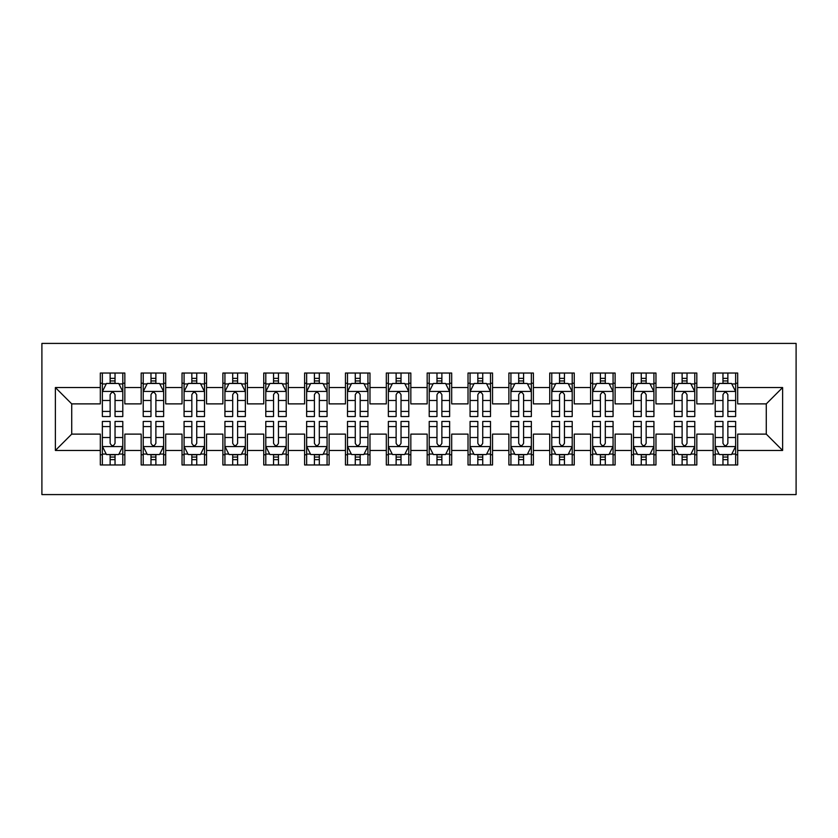 <?xml version="1.0" encoding="UTF-8"?>
<svg xmlns="http://www.w3.org/2000/svg" width="838" height="838" viewBox="0 0 838 838"><rect width="100%" height="100%" fill="white"/><g stroke="black" fill="none" stroke-linecap="round" stroke-linejoin="round"><path stroke-width="1.26" d="M41.9 494.588L796.1 494.588L796.1 343.412L41.9 343.412L41.9 494.588M55.381 450.456L55.381 387.544L100.319 387.544L100.319 403.885L71.722 403.885L71.722 434.115L55.381 450.456L100.319 450.456L100.319 464.964L124.841 464.964L124.841 450.456L141.182 450.456L141.182 464.964L165.694 464.964L165.694 450.456L182.035 450.456L182.035 464.964L206.546 464.964L206.546 450.456L222.887 450.456L222.887 464.964L247.409 464.964L247.409 450.456L263.75 450.456L263.75 464.964L288.262 464.964L288.262 450.456L304.603 450.456L304.603 464.964L329.114 464.964L329.114 450.456L345.455 450.456L345.455 464.964L369.977 464.964L369.977 450.456L386.318 450.456L386.318 464.964L410.83 464.964L410.83 450.456L427.171 450.456L427.171 464.964L451.682 464.964L451.682 450.456L468.023 450.456L468.023 464.964L492.545 464.964L492.545 450.456L508.886 450.456L508.886 464.964L533.397 464.964L533.397 450.456L549.738 450.456L549.738 464.964L574.25 464.964L574.25 450.456L590.591 450.456L590.591 464.964L615.113 464.964L615.113 450.456L631.454 450.456L631.454 464.964L655.965 464.964L655.965 450.456L672.306 450.456L672.306 464.964L696.818 464.964L696.818 450.456L713.159 450.456L713.159 464.964L737.681 464.964L737.681 434.115L766.278 434.115L766.278 403.885L737.681 403.885L737.681 387.544L782.619 387.544L782.619 450.456L737.681 450.456M737.681 387.544L737.681 373.036L713.159 373.036L713.159 387.544L696.818 387.544L696.818 373.036L672.306 373.036L672.306 387.544L655.965 387.544L655.965 373.036L631.454 373.036L631.454 387.544L615.113 387.544L615.113 373.036L590.591 373.036L590.591 387.544L574.25 387.544L574.25 373.036L549.738 373.036L549.738 387.544L533.397 387.544L533.397 373.036L508.886 373.036L508.886 387.544L492.545 387.544L492.545 373.036L468.023 373.036L468.023 387.544L451.682 387.544L451.682 373.036L427.171 373.036L427.171 387.544L410.83 387.544L410.83 373.036L386.318 373.036L386.318 387.544L369.977 387.544L369.977 373.036L345.455 373.036L345.455 387.544L329.114 387.544L329.114 373.036L304.603 373.036L304.603 387.544L288.262 387.544L288.262 373.036L263.75 373.036L263.75 387.544L247.409 387.544L247.409 373.036L222.887 373.036L222.887 387.544L206.546 387.544L206.546 373.036L182.035 373.036L182.035 387.544L165.694 387.544L165.694 373.036L141.182 373.036L141.182 387.544L124.841 387.544L124.841 373.036L100.319 373.036L100.319 387.544M696.818 450.456L696.818 434.115L713.159 434.115L713.159 450.456M782.619 387.544L766.278 403.885M655.965 450.456L655.965 434.115L672.306 434.115L672.306 450.456M713.159 387.544L713.159 403.885L696.818 403.885L696.818 387.544M615.113 450.456L615.113 434.115L631.454 434.115L631.454 450.456M672.306 387.544L672.306 403.885L655.965 403.885L655.965 387.544M574.25 450.456L574.25 434.115L590.591 434.115L590.591 450.456M631.454 387.544L631.454 403.885L615.113 403.885L615.113 387.544M533.397 450.456L533.397 434.115L549.738 434.115L549.738 450.456M590.591 387.544L590.591 403.885L574.25 403.885L574.25 387.544M492.545 450.456L492.545 434.115L508.886 434.115L508.886 450.456M549.738 387.544L549.738 403.885L533.397 403.885L533.397 387.544M451.682 450.456L451.682 434.115L468.023 434.115L468.023 450.456M508.886 387.544L508.886 403.885L492.545 403.885L492.545 387.544M410.83 450.456L410.83 434.115L427.171 434.115L427.171 450.456M468.023 387.544L468.023 403.885L451.682 403.885L451.682 387.544M369.977 450.456L369.977 434.115L386.318 434.115L386.318 450.456M427.171 387.544L427.171 403.885L410.83 403.885L410.83 387.544M329.114 450.456L329.114 434.115L345.455 434.115L345.455 450.456M386.318 387.544L386.318 403.885L369.977 403.885L369.977 387.544M288.262 450.456L288.262 434.115L304.603 434.115L304.603 450.456M345.455 387.544L345.455 403.885L329.114 403.885L329.114 387.544M247.409 450.456L247.409 434.115L263.75 434.115L263.75 450.456M304.603 387.544L304.603 403.885L288.262 403.885L288.262 387.544M206.546 450.456L206.546 434.115L222.887 434.115L222.887 450.456M263.75 387.544L263.75 403.885L247.409 403.885L247.409 387.544M165.694 450.456L165.694 434.115L182.035 434.115L182.035 450.456M222.887 387.544L222.887 403.885L206.546 403.885L206.546 387.544M124.841 450.456L124.841 434.115L141.182 434.115L141.182 450.456M182.035 387.544L182.035 403.885L165.694 403.885L165.694 387.544M71.722 434.115L100.319 434.115L100.319 450.456M141.182 387.544L141.182 403.885L124.841 403.885L124.841 387.544M713.159 383.249L715.202 383.249M735.638 383.249L737.681 383.249M672.306 383.249L674.349 383.249M694.775 383.249L696.818 383.249M631.454 383.249L633.497 383.249M653.923 383.249L655.965 383.249M590.591 383.249L592.634 383.249M613.07 383.249L615.113 383.249M549.738 383.249L551.781 383.249M572.207 383.249L574.25 383.249M508.886 383.249L510.929 383.249M531.355 383.249L533.397 383.249M468.023 383.249L470.066 383.249M490.502 383.249L492.545 383.249M427.171 383.249L429.213 383.249M449.639 383.249L451.682 383.249M386.318 383.249L388.361 383.249M408.787 383.249L410.83 383.249M345.455 383.249L347.498 383.249M367.934 383.249L369.977 383.249M304.603 383.249L306.645 383.249M327.071 383.249L329.114 383.249M263.75 383.249L265.793 383.249M286.219 383.249L288.262 383.249M222.887 383.249L224.93 383.249M245.366 383.249L247.409 383.249M182.035 383.249L184.077 383.249M204.503 383.249L206.546 383.249M141.182 383.249L143.225 383.249M163.651 383.249L165.694 383.249M100.319 383.249L102.362 383.249M122.798 383.249L124.841 383.249M100.319 454.751L102.362 454.751M122.798 454.751L124.841 454.751M141.182 454.751L143.225 454.751M163.651 454.751L165.694 454.751M182.035 454.751L184.077 454.751M204.503 454.751L206.546 454.751M222.887 454.751L224.93 454.751M245.366 454.751L247.409 454.751M263.75 454.751L265.793 454.751M286.219 454.751L288.262 454.751M304.603 454.751L306.645 454.751M327.071 454.751L329.114 454.751M345.455 454.751L347.498 454.751M367.934 454.751L369.977 454.751M386.318 454.751L388.361 454.751M408.787 454.751L410.83 454.751M427.171 454.751L429.213 454.751M449.639 454.751L451.682 454.751M468.023 454.751L470.066 454.751M490.502 454.751L492.545 454.751M508.886 454.751L510.929 454.751M531.355 454.751L533.397 454.751M549.738 454.751L551.781 454.751M572.207 454.751L574.25 454.751M590.591 454.751L592.634 454.751M613.07 454.751L615.113 454.751M631.454 454.751L633.497 454.751M653.923 454.751L655.965 454.751M672.306 454.751L674.349 454.751M694.775 454.751L696.818 454.751M713.159 454.751L715.202 454.751M735.638 454.751L737.681 454.751M55.381 387.544L71.722 403.885M766.278 434.115L782.619 450.456M115.036 378.347L110.134 378.347M122.798 411.427L115.036 411.427L115.036 416.549L122.798 416.549L122.798 391.629L118.713 383.458L106.457 383.458L102.362 391.629L102.362 416.549L110.134 416.549L110.134 411.427L102.362 411.427M102.362 391.629L102.362 373.036M122.798 391.629L122.798 373.036M110.134 383.458L110.134 373.036M115.036 373.036L115.036 383.458M115.036 411.427L115.036 394.688C113.402 391.545 111.768 391.545 110.134 394.688L110.134 411.427M115.036 383.249L110.134 383.249M110.134 459.653L115.036 459.653M102.362 426.573L110.134 426.573L110.134 421.451L102.362 421.451L102.362 446.371L106.457 454.542L118.713 454.542L122.798 446.371L122.798 421.451L115.036 421.451L115.036 426.573L122.798 426.573M122.798 446.371L122.798 464.964M102.362 446.371L102.362 464.964M115.036 454.542L115.036 464.964M110.134 464.964L110.134 454.542M110.134 426.573L110.134 443.312C111.758 446.455 113.392 446.455 115.036 443.312L115.036 426.573M110.134 454.751L115.036 454.751M155.889 378.347L150.987 378.347M163.651 411.427L155.889 411.427L155.889 416.549L163.651 416.549L163.651 391.629L159.566 383.458L147.31 383.458L143.225 391.629L143.225 416.549L150.987 416.549L150.987 411.427L143.225 411.427M143.225 391.629L143.225 373.036M163.651 391.629L163.651 373.036M150.987 383.458L150.987 373.036M155.889 373.036L155.889 383.458M155.889 411.427L155.889 394.688C154.255 391.545 152.621 391.545 150.987 394.688L150.987 411.427M155.889 383.249L150.987 383.249M196.741 378.347L191.839 378.347M204.503 411.427L196.741 411.427L196.741 416.549L204.503 416.549L204.503 391.629L200.418 383.458L188.162 383.458L184.077 391.629L184.077 416.549L191.839 416.549L191.839 411.427L184.077 411.427M184.077 391.629L184.077 373.036M204.503 391.629L204.503 373.036M191.839 383.458L191.839 373.036M196.741 373.036L196.741 383.458M196.741 411.427L196.741 394.688C195.107 391.545 193.473 391.545 191.839 394.688L191.839 411.427M196.741 383.249L191.839 383.249M150.987 459.653L155.889 459.653M143.225 426.573L150.987 426.573L150.987 421.451L143.225 421.451L143.225 446.371L147.31 454.542L159.566 454.542L163.651 446.371L163.651 421.451L155.889 421.451L155.889 426.573L163.651 426.573M163.651 446.371L163.651 464.964M143.225 446.371L143.225 464.964M155.889 454.542L155.889 464.964M150.987 464.964L150.987 454.542M150.987 426.573L150.987 443.312C152.621 446.455 154.255 446.455 155.889 443.312L155.889 426.573M150.987 454.751L155.889 454.751M191.839 459.653L196.741 459.653M184.077 426.573L191.839 426.573L191.839 421.451L184.077 421.451L184.077 446.371L188.162 454.542L200.418 454.542L204.503 446.371L204.503 421.451L196.741 421.451L196.741 426.573L204.503 426.573M204.503 446.371L204.503 464.964M184.077 446.371L184.077 464.964M196.741 454.542L196.741 464.964M191.839 464.964L191.839 454.542M191.839 426.573L191.839 443.312C193.473 446.455 195.107 446.455 196.741 443.312L196.741 426.573M191.839 454.751L196.741 454.751M237.604 378.347L232.702 378.347M245.366 411.427L237.604 411.427L237.604 416.549L245.366 416.549L245.366 391.629L241.281 383.458L229.015 383.458L224.93 391.629L224.93 416.549L232.702 416.549L232.702 411.427L224.93 411.427M224.93 391.629L224.93 373.036M245.366 391.629L245.366 373.036M232.702 383.458L232.702 373.036M237.604 373.036L237.604 383.458M237.604 411.427L237.604 394.688C235.97 391.545 234.336 391.545 232.702 394.688L232.702 411.427M237.604 383.249L232.702 383.249M278.457 378.347L273.555 378.347M286.219 411.427L278.457 411.427L278.457 416.549L286.219 416.549L286.219 391.629L282.134 383.458L269.878 383.458L265.793 391.629L265.793 416.549L273.555 416.549L273.555 411.427L265.793 411.427M265.793 391.629L265.793 373.036M286.219 391.629L286.219 373.036M273.555 383.458L273.555 373.036M278.457 373.036L278.457 383.458M278.457 411.427L278.457 394.688C276.823 391.545 275.189 391.545 273.555 394.688L273.555 411.427M278.457 383.249L273.555 383.249M232.702 459.653L237.604 459.653M224.93 426.573L232.702 426.573L232.702 421.451L224.93 421.451L224.93 446.371L229.015 454.542L241.281 454.542L245.366 446.371L245.366 421.451L237.604 421.451L237.604 426.573L245.366 426.573M245.366 446.371L245.366 464.964M224.93 446.371L224.93 464.964M237.604 454.542L237.604 464.964M232.702 464.964L232.702 454.542M232.702 426.573L232.702 443.312C234.326 446.455 235.96 446.455 237.604 443.312L237.604 426.573M232.702 454.751L237.604 454.751M273.555 459.653L278.457 459.653M265.793 426.573L273.555 426.573L273.555 421.451L265.793 421.451L265.793 446.371L269.878 454.542L282.134 454.542L286.219 446.371L286.219 421.451L278.457 421.451L278.457 426.573L286.219 426.573M286.219 446.371L286.219 464.964M265.793 446.371L265.793 464.964M278.457 454.542L278.457 464.964M273.555 464.964L273.555 454.542M273.555 426.573L273.555 443.312C275.189 446.455 276.823 446.455 278.457 443.312L278.457 426.573M273.555 454.751L278.457 454.751M319.309 378.347L314.407 378.347M327.071 411.427L319.309 411.427L319.309 416.549L327.071 416.549L327.071 391.629L322.986 383.458L310.73 383.458L306.645 391.629L306.645 416.549L314.407 416.549L314.407 411.427L306.645 411.427M306.645 391.629L306.645 373.036M327.071 391.629L327.071 373.036M314.407 383.458L314.407 373.036M319.309 373.036L319.309 383.458M319.309 411.427L319.309 394.688C317.675 391.545 316.041 391.545 314.407 394.688L314.407 411.427M319.309 383.249L314.407 383.249M314.407 459.653L319.309 459.653M306.645 426.573L314.407 426.573L314.407 421.451L306.645 421.451L306.645 446.371L310.73 454.542L322.986 454.542L327.071 446.371L327.071 421.451L319.309 421.451L319.309 426.573L327.071 426.573M327.071 446.371L327.071 464.964M306.645 446.371L306.645 464.964M319.309 454.542L319.309 464.964M314.407 464.964L314.407 454.542M314.407 426.573L314.407 443.312C316.041 446.455 317.675 446.455 319.309 443.312L319.309 426.573M314.407 454.751L319.309 454.751M360.172 378.347L355.26 378.347M367.934 411.427L360.172 411.427L360.172 416.549L367.934 416.549L367.934 391.629L363.849 383.458L351.583 383.458L347.498 391.629L347.498 416.549L355.26 416.549L355.26 411.427L347.498 411.427M347.498 391.629L347.498 373.036M367.934 391.629L367.934 373.036M355.26 383.458L355.26 373.036M360.172 373.036L360.172 383.458M360.172 411.427L360.172 394.688C358.538 391.545 356.904 391.545 355.26 394.688L355.26 411.427M360.172 383.249L355.26 383.249M355.26 459.653L360.172 459.653M347.498 426.573L355.26 426.573L355.26 421.451L347.498 421.451L347.498 446.371L351.583 454.542L363.849 454.542L367.934 446.371L367.934 421.451L360.172 421.451L360.172 426.573L367.934 426.573M367.934 446.371L367.934 464.964M347.498 446.371L347.498 464.964M360.172 454.542L360.172 464.964M355.26 464.964L355.26 454.542M355.26 426.573L355.26 443.312C356.894 446.455 358.528 446.455 360.172 443.312L360.172 426.573M355.26 454.751L360.172 454.751M401.025 378.347L396.123 378.347M408.787 411.427L401.025 411.427L401.025 416.549L408.787 416.549L408.787 391.629L404.702 383.458L392.446 383.458L388.361 391.629L388.361 416.549L396.123 416.549L396.123 411.427L388.361 411.427M388.361 391.629L388.361 373.036M408.787 391.629L408.787 373.036M396.123 383.458L396.123 373.036M401.025 373.036L401.025 383.458M401.025 411.427L401.025 394.688C399.391 391.545 397.757 391.545 396.123 394.688L396.123 411.427M401.025 383.249L396.123 383.249M441.877 378.347L436.975 378.347M449.639 411.427L441.877 411.427L441.877 416.549L449.639 416.549L449.639 391.629L445.554 383.458L433.298 383.458L429.213 391.629L429.213 416.549L436.975 416.549L436.975 411.427L429.213 411.427M429.213 391.629L429.213 373.036M449.639 391.629L449.639 373.036M436.975 383.458L436.975 373.036M441.877 373.036L441.877 383.458M441.877 411.427L441.877 394.688C440.243 391.545 438.609 391.545 436.975 394.688L436.975 411.427M441.877 383.249L436.975 383.249M482.74 378.347L477.828 378.347M490.502 411.427L482.74 411.427L482.74 416.549L490.502 416.549L490.502 391.629L486.417 383.458L474.151 383.458L470.066 391.629L470.066 416.549L477.828 416.549L477.828 411.427L470.066 411.427M470.066 391.629L470.066 373.036M490.502 391.629L490.502 373.036M477.828 383.458L477.828 373.036M482.74 373.036L482.74 383.458M482.74 411.427L482.74 394.688C481.106 391.545 479.472 391.545 477.828 394.688L477.828 411.427M482.74 383.249L477.828 383.249M523.593 378.347L518.691 378.347M531.355 411.427L523.593 411.427L523.593 416.549L531.355 416.549L531.355 391.629L527.27 383.458L515.014 383.458L510.929 391.629L510.929 416.549L518.691 416.549L518.691 411.427L510.929 411.427M510.929 391.629L510.929 373.036M531.355 391.629L531.355 373.036M518.691 383.458L518.691 373.036M523.593 373.036L523.593 383.458M523.593 411.427L523.593 394.688C521.959 391.545 520.325 391.545 518.691 394.688L518.691 411.427M523.593 383.249L518.691 383.249M564.445 378.347L559.543 378.347M572.207 411.427L564.445 411.427L564.445 416.549L572.207 416.549L572.207 391.629L568.122 383.458L555.866 383.458L551.781 391.629L551.781 416.549L559.543 416.549L559.543 411.427L551.781 411.427M551.781 391.629L551.781 373.036M572.207 391.629L572.207 373.036M559.543 383.458L559.543 373.036M564.445 373.036L564.445 383.458M564.445 411.427L564.445 394.688C562.811 391.545 561.177 391.545 559.543 394.688L559.543 411.427M564.445 383.249L559.543 383.249M605.298 378.347L600.396 378.347M613.07 411.427L605.298 411.427L605.298 416.549L613.07 416.549L613.07 391.629L608.985 383.458L596.719 383.458L592.634 391.629L592.634 416.549L600.396 416.549L600.396 411.427L592.634 411.427M592.634 391.629L592.634 373.036M613.07 391.629L613.07 373.036M600.396 383.458L600.396 373.036M605.298 373.036L605.298 383.458M605.298 411.427L605.298 394.688C603.674 391.545 602.04 391.545 600.396 394.688L600.396 411.427M605.298 383.249L600.396 383.249M646.161 378.347L641.259 378.347M653.923 411.427L646.161 411.427L646.161 416.549L653.923 416.549L653.923 391.629L649.838 383.458L637.582 383.458L633.497 391.629L633.497 416.549L641.259 416.549L641.259 411.427L633.497 411.427M633.497 391.629L633.497 373.036M653.923 391.629L653.923 373.036M641.259 383.458L641.259 373.036M646.161 373.036L646.161 383.458M646.161 411.427L646.161 394.688C644.527 391.545 642.893 391.545 641.259 394.688L641.259 411.427M646.161 383.249L641.259 383.249M687.013 378.347L682.111 378.347M694.775 411.427L687.013 411.427L687.013 416.549L694.775 416.549L694.775 391.629L690.69 383.458L678.434 383.458L674.349 391.629L674.349 416.549L682.111 416.549L682.111 411.427L674.349 411.427M674.349 391.629L674.349 373.036M694.775 391.629L694.775 373.036M682.111 383.458L682.111 373.036M687.013 373.036L687.013 383.458M687.013 411.427L687.013 394.688C685.379 391.545 683.745 391.545 682.111 394.688L682.111 411.427M687.013 383.249L682.111 383.249M727.866 378.347L722.964 378.347M735.638 411.427L727.866 411.427L727.866 416.549L735.638 416.549L735.638 391.629L731.543 383.458L719.287 383.458L715.202 391.629L715.202 416.549L722.964 416.549L722.964 411.427L715.202 411.427M715.202 391.629L715.202 373.036M735.638 391.629L735.638 373.036M722.964 383.458L722.964 373.036M727.866 373.036L727.866 383.458M727.866 411.427L727.866 394.688C726.242 391.545 724.608 391.545 722.964 394.688L722.964 411.427M727.866 383.249L722.964 383.249M396.123 459.653L401.025 459.653M388.361 426.573L396.123 426.573L396.123 421.451L388.361 421.451L388.361 446.371L392.446 454.542L404.702 454.542L408.787 446.371L408.787 421.451L401.025 421.451L401.025 426.573L408.787 426.573M408.787 446.371L408.787 464.964M388.361 446.371L388.361 464.964M401.025 454.542L401.025 464.964M396.123 464.964L396.123 454.542M396.123 426.573L396.123 443.312C397.757 446.455 399.391 446.455 401.025 443.312L401.025 426.573M396.123 454.751L401.025 454.751M436.975 459.653L441.877 459.653M429.213 426.573L436.975 426.573L436.975 421.451L429.213 421.451L429.213 446.371L433.298 454.542L445.554 454.542L449.639 446.371L449.639 421.451L441.877 421.451L441.877 426.573L449.639 426.573M449.639 446.371L449.639 464.964M429.213 446.371L429.213 464.964M441.877 454.542L441.877 464.964M436.975 464.964L436.975 454.542M436.975 426.573L436.975 443.312C438.609 446.455 440.243 446.455 441.877 443.312L441.877 426.573M436.975 454.751L441.877 454.751M477.828 459.653L482.74 459.653M470.066 426.573L477.828 426.573L477.828 421.451L470.066 421.451L470.066 446.371L474.151 454.542L486.417 454.542L490.502 446.371L490.502 421.451L482.74 421.451L482.74 426.573L490.502 426.573M490.502 446.371L490.502 464.964M470.066 446.371L470.066 464.964M482.74 454.542L482.74 464.964M477.828 464.964L477.828 454.542M477.828 426.573L477.828 443.312C479.462 446.455 481.096 446.455 482.74 443.312L482.74 426.573M477.828 454.751L482.74 454.751M518.691 459.653L523.593 459.653M510.929 426.573L518.691 426.573L518.691 421.451L510.929 421.451L510.929 446.371L515.014 454.542L527.27 454.542L531.355 446.371L531.355 421.451L523.593 421.451L523.593 426.573L531.355 426.573M531.355 446.371L531.355 464.964M510.929 446.371L510.929 464.964M523.593 454.542L523.593 464.964M518.691 464.964L518.691 454.542M518.691 426.573L518.691 443.312C520.325 446.455 521.959 446.455 523.593 443.312L523.593 426.573M518.691 454.751L523.593 454.751M559.543 459.653L564.445 459.653M551.781 426.573L559.543 426.573L559.543 421.451L551.781 421.451L551.781 446.371L555.866 454.542L568.122 454.542L572.207 446.371L572.207 421.451L564.445 421.451L564.445 426.573L572.207 426.573M572.207 446.371L572.207 464.964M551.781 446.371L551.781 464.964M564.445 454.542L564.445 464.964M559.543 464.964L559.543 454.542M559.543 426.573L559.543 443.312C561.177 446.455 562.811 446.455 564.445 443.312L564.445 426.573M559.543 454.751L564.445 454.751M600.396 459.653L605.298 459.653M592.634 426.573L600.396 426.573L600.396 421.451L592.634 421.451L592.634 446.371L596.719 454.542L608.985 454.542L613.07 446.371L613.07 421.451L605.298 421.451L605.298 426.573L613.07 426.573M613.07 446.371L613.07 464.964M592.634 446.371L592.634 464.964M605.298 454.542L605.298 464.964M600.396 464.964L600.396 454.542M600.396 426.573L600.396 443.312C602.03 446.455 603.664 446.455 605.298 443.312L605.298 426.573M600.396 454.751L605.298 454.751M641.259 459.653L646.161 459.653M633.497 426.573L641.259 426.573L641.259 421.451L633.497 421.451L633.497 446.371L637.582 454.542L649.838 454.542L653.923 446.371L653.923 421.451L646.161 421.451L646.161 426.573L653.923 426.573M653.923 446.371L653.923 464.964M633.497 446.371L633.497 464.964M646.161 454.542L646.161 464.964M641.259 464.964L641.259 454.542M641.259 426.573L641.259 443.312C642.893 446.455 644.527 446.455 646.161 443.312L646.161 426.573M641.259 454.751L646.161 454.751M682.111 459.653L687.013 459.653M674.349 426.573L682.111 426.573L682.111 421.451L674.349 421.451L674.349 446.371L678.434 454.542L690.69 454.542L694.775 446.371L694.775 421.451L687.013 421.451L687.013 426.573L694.775 426.573M694.775 446.371L694.775 464.964M674.349 446.371L674.349 464.964M687.013 454.542L687.013 464.964M682.111 464.964L682.111 454.542M682.111 426.573L682.111 443.312C683.745 446.455 685.379 446.455 687.013 443.312L687.013 426.573M682.111 454.751L687.013 454.751M722.964 459.653L727.866 459.653M715.202 426.573L722.964 426.573L722.964 421.451L715.202 421.451L715.202 446.371L719.287 454.542L731.543 454.542L735.638 446.371L735.638 421.451L727.866 421.451L727.866 426.573L735.638 426.573M735.638 446.371L735.638 464.964M715.202 446.371L715.202 464.964M727.866 454.542L727.866 464.964M722.964 464.964L722.964 454.542M722.964 426.573L722.964 443.312C724.598 446.455 726.232 446.455 727.866 443.312L727.866 426.573M722.964 454.751L727.866 454.751M122.694 391.419L102.466 391.419M102.362 383.951L106.206 383.951M118.954 383.951L122.798 383.951M110.134 400.47L102.362 400.47M122.798 400.47L115.036 400.47M115.036 380.944L110.134 380.944M102.466 446.581L122.694 446.581M122.798 454.049L118.954 454.049M106.206 454.049L102.362 454.049M115.036 437.53L122.798 437.53M102.362 437.53L110.134 437.53M110.134 457.056L115.036 457.056M163.546 391.419L143.329 391.419M143.225 383.951L147.059 383.951M159.807 383.951L163.651 383.951M150.987 400.47L143.225 400.47M163.651 400.47L155.889 400.47M155.889 380.944L150.987 380.944M204.409 391.419L184.182 391.419M184.077 383.951L187.922 383.951M200.67 383.951L204.503 383.951M191.839 400.47L184.077 400.47M204.503 400.47L196.741 400.47M196.741 380.944L191.839 380.944M143.329 446.581L163.546 446.581M163.651 454.049L159.807 454.049M147.059 454.049L143.225 454.049M155.889 437.53L163.651 437.53M143.225 437.53L150.987 437.53M150.987 457.056L155.889 457.056M184.182 446.581L204.409 446.581M204.503 454.049L200.67 454.049M187.922 454.049L184.077 454.049M196.741 437.53L204.503 437.53M184.077 437.53L191.839 437.53M191.839 457.056L196.741 457.056M245.262 391.419L225.034 391.419M224.93 383.951L228.774 383.951M241.522 383.951L245.366 383.951M232.702 400.47L224.93 400.47M245.366 400.47L237.604 400.47M237.604 380.944L232.702 380.944M286.114 391.419L265.897 391.419M265.793 383.951L269.627 383.951M282.375 383.951L286.219 383.951M273.555 400.47L265.793 400.47M286.219 400.47L278.457 400.47M278.457 380.944L273.555 380.944M225.034 446.581L245.262 446.581M245.366 454.049L241.522 454.049M228.774 454.049L224.93 454.049M237.604 437.53L245.366 437.53M224.93 437.53L232.702 437.53M232.702 457.056L237.604 457.056M265.897 446.581L286.114 446.581M286.219 454.049L282.375 454.049M269.627 454.049L265.793 454.049M278.457 437.53L286.219 437.53M265.793 437.53L273.555 437.53M273.555 457.056L278.457 457.056M326.977 391.419L306.75 391.419M306.645 383.951L310.489 383.951M323.238 383.951L327.071 383.951M314.407 400.47L306.645 400.47M327.071 400.47L319.309 400.47M319.309 380.944L314.407 380.944M306.75 446.581L326.977 446.581M327.071 454.049L323.238 454.049M310.489 454.049L306.645 454.049M319.309 437.53L327.071 437.53M306.645 437.53L314.407 437.53M314.407 457.056L319.309 457.056M367.83 391.419L347.602 391.419M347.498 383.951L351.342 383.951M364.09 383.951L367.934 383.951M355.26 400.47L347.498 400.47M367.934 400.47L360.172 400.47M360.172 380.944L355.26 380.944M347.602 446.581L367.83 446.581M367.934 454.049L364.09 454.049M351.342 454.049L347.498 454.049M360.172 437.53L367.934 437.53M347.498 437.53L355.26 437.53M355.26 457.056L360.172 457.056M408.682 391.419L388.465 391.419M388.361 383.951L392.194 383.951M404.943 383.951L408.787 383.951M396.123 400.47L388.361 400.47M408.787 400.47L401.025 400.47M401.025 380.944L396.123 380.944M449.535 391.419L429.318 391.419M429.213 383.951L433.057 383.951M445.806 383.951L449.639 383.951M436.975 400.47L429.213 400.47M449.639 400.47L441.877 400.47M441.877 380.944L436.975 380.944M490.398 391.419L470.17 391.419M470.066 383.951L473.91 383.951M486.658 383.951L490.502 383.951M477.828 400.47L470.066 400.47M490.502 400.47L482.74 400.47M482.74 380.944L477.828 380.944M531.25 391.419L511.023 391.419M510.929 383.951L514.762 383.951M527.511 383.951L531.355 383.951M518.691 400.47L510.929 400.47M531.355 400.47L523.593 400.47M523.593 380.944L518.691 380.944M572.103 391.419L551.886 391.419M551.781 383.951L555.625 383.951M568.374 383.951L572.207 383.951M559.543 400.47L551.781 400.47M572.207 400.47L564.445 400.47M564.445 380.944L559.543 380.944M612.966 391.419L592.738 391.419M592.634 383.951L596.478 383.951M609.226 383.951L613.07 383.951M600.396 400.47L592.634 400.47M613.07 400.47L605.298 400.47M605.298 380.944L600.396 380.944M653.818 391.419L633.591 391.419M633.497 383.951L637.33 383.951M650.079 383.951L653.923 383.951M641.259 400.47L633.497 400.47M653.923 400.47L646.161 400.47M646.161 380.944L641.259 380.944M694.671 391.419L674.454 391.419M674.349 383.951L678.193 383.951M690.941 383.951L694.775 383.951M682.111 400.47L674.349 400.47M694.775 400.47L687.013 400.47M687.013 380.944L682.111 380.944M735.534 391.419L715.306 391.419M715.202 383.951L719.046 383.951M731.794 383.951L735.638 383.951M722.964 400.47L715.202 400.47M735.638 400.47L727.866 400.47M727.866 380.944L722.964 380.944M388.465 446.581L408.682 446.581M408.787 454.049L404.943 454.049M392.194 454.049L388.361 454.049M401.025 437.53L408.787 437.53M388.361 437.53L396.123 437.53M396.123 457.056L401.025 457.056M429.318 446.581L449.535 446.581M449.639 454.049L445.806 454.049M433.057 454.049L429.213 454.049M441.877 437.53L449.639 437.53M429.213 437.53L436.975 437.53M436.975 457.056L441.877 457.056M470.17 446.581L490.398 446.581M490.502 454.049L486.658 454.049M473.91 454.049L470.066 454.049M482.74 437.53L490.502 437.53M470.066 437.53L477.828 437.53M477.828 457.056L482.74 457.056M511.023 446.581L531.25 446.581M531.355 454.049L527.511 454.049M514.762 454.049L510.929 454.049M523.593 437.53L531.355 437.53M510.929 437.53L518.691 437.53M518.691 457.056L523.593 457.056M551.886 446.581L572.103 446.581M572.207 454.049L568.374 454.049M555.625 454.049L551.781 454.049M564.445 437.53L572.207 437.53M551.781 437.53L559.543 437.53M559.543 457.056L564.445 457.056M592.738 446.581L612.966 446.581M613.07 454.049L609.226 454.049M596.478 454.049L592.634 454.049M605.298 437.53L613.07 437.53M592.634 437.53L600.396 437.53M600.396 457.056L605.298 457.056M633.591 446.581L653.818 446.581M653.923 454.049L650.079 454.049M637.33 454.049L633.497 454.049M646.161 437.53L653.923 437.53M633.497 437.53L641.259 437.53M641.259 457.056L646.161 457.056M674.454 446.581L694.671 446.581M694.775 454.049L690.941 454.049M678.193 454.049L674.349 454.049M687.013 437.53L694.775 437.53M674.349 437.53L682.111 437.53M682.111 457.056L687.013 457.056M715.306 446.581L735.534 446.581M735.638 454.049L731.794 454.049M719.046 454.049L715.202 454.049M727.866 437.53L735.638 437.53M715.202 437.53L722.964 437.53M722.964 457.056L727.866 457.056"/></g></svg>
